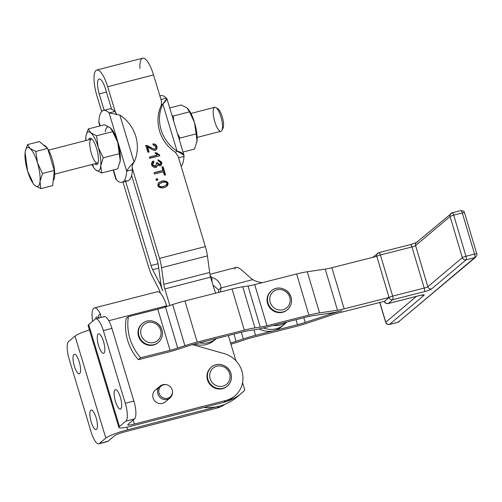 <?xml version="1.0" encoding="UTF-8"?>
<svg xmlns="http://www.w3.org/2000/svg" width="502" height="502" viewBox="0 0 502 502"><rect width="100%" height="100%" fill="white"/><g stroke="black" fill="none" stroke-linecap="round" stroke-linejoin="round"><path stroke-width="0.75" d="M113.138 170.027L115.949 179.339L116.451 179.81L113.471 169.94L116.451 179.81A37.123 10.831 -104.5 0 0 126.686 171.182C127.954 168.565 130.413 165.566 134.065 162.184C130.413 165.566 127.954 168.565 126.686 171.182A37.123 10.831 75.5 0 1 122.042 182.32L127.772 180.845A37.123 10.831 -104.5 0 0 131.606 175.38A37.123 10.831 75.5 0 1 125.387 180.62M132.547 163.457L132.12 167.63L159.523 258.392L205.362 246.576A18.561 5.415 75.5 0 1 207.414 255.894L161.569 267.71L163.821 284.276A9.281 2.705 -104.5 0 0 164.844 288.932L210.489 277.167L215.54 293.199L210.489 277.167L164.844 288.932L169.839 305.486L164.844 288.932A9.281 2.705 75.5 0 1 163.821 284.276L161.569 267.71A18.561 5.415 -104.5 0 0 159.523 258.392L132.12 167.63L132.415 169.701A37.123 10.831 75.5 0 1 131.606 175.38A37.123 10.831 -104.5 0 0 132.415 169.701L126.686 171.182L132.415 169.701L132.12 167.63L132.509 164.643L134.065 162.184L119.834 115.046L109.097 112.937A37.123 10.831 -104.5 0 0 98.863 121.572L100.168 125.883L98.863 121.572L98.888 122.821L98.863 121.572A37.123 10.831 75.5 0 1 103.506 110.434A37.123 10.831 75.5 0 1 109.097 112.937L114.832 111.463A37.123 10.831 -104.5 0 0 111.62 109.179A37.123 10.831 -104.5 0 0 109.241 108.953L103.506 110.434M111.62 109.179L105.42 88.653A12.682 3.702 -104.5 0 0 99.145 78.99A12.682 3.702 -104.5 0 0 99.208 93.893L104.146 110.264L99.208 93.893A12.682 3.702 75.5 0 1 98.681 79.241A12.682 3.702 75.5 0 1 105.42 88.653L111.62 109.179A37.123 10.831 75.5 0 1 114.832 111.463L116.822 114.293L114.832 111.463L109.097 112.937L126.686 171.182L109.097 112.937L119.834 115.046L134.065 162.184A37.123 35.159 49.9 0 0 119.834 115.046A37.123 35.159 -130.1 0 1 134.065 162.184M105.32 131.932A20.105 5.867 75.5 0 1 110.252 127.778A20.105 5.867 -104.5 0 0 105.32 131.932M111.406 128.945A20.105 5.867 75.5 0 1 117.7 142.223A20.105 5.867 75.5 0 1 120.229 160.822A20.105 5.867 75.5 0 1 120.028 162.184A20.105 5.867 -104.5 0 0 120.034 162.133A20.105 5.867 -104.5 0 0 120.229 160.822L117.763 168.835L120.229 160.822A20.105 5.867 -104.5 0 0 117.7 142.223A20.105 5.867 -104.5 0 0 111.513 129.07A20.105 5.867 -104.5 0 0 111.406 128.945M122.042 182.32A37.123 10.831 75.5 0 1 116.451 179.81M122.977 182.082L148.755 267.472A18.561 5.415 -104.5 0 0 152.024 275.761L158.663 288.625A9.281 2.705 75.5 0 1 160.295 292.766L160.402 293.112L160.295 292.766A9.281 2.705 -104.5 0 0 158.663 288.625L152.024 275.761A18.561 5.415 75.5 0 1 148.755 267.472L122.977 182.082M131.606 175.38L157.251 260.306A9.281 2.705 75.5 0 1 158.274 264.968L160.521 281.534A18.561 5.415 -104.5 0 0 162.573 290.853A18.561 5.415 -104.5 0 0 159.303 282.557L152.664 269.7A9.281 2.705 75.5 0 1 151.033 265.552L125.625 181.398L151.033 265.552A9.281 2.705 -104.5 0 0 152.664 269.7L158.701 268.143L152.664 269.7L159.303 282.557L160.621 282.218L159.303 282.557A18.561 5.415 75.5 0 1 162.573 290.853A18.561 5.415 75.5 0 1 160.521 281.534L158.274 264.968A9.281 2.705 -104.5 0 0 157.251 260.306L131.606 175.38M115.655 113.088L107.698 86.733A21.962 6.407 -104.5 0 0 96.02 70.437A21.962 6.407 -104.5 0 0 96.93 95.813L101.693 111.588L96.93 95.813A21.962 6.407 75.5 0 1 96.83 70.004A21.962 6.407 75.5 0 1 107.698 86.733L115.655 113.088M205.362 246.576L177.965 155.815L177.388 155.363L177.965 155.815L205.362 246.576L159.523 258.392A18.561 5.415 75.5 0 1 161.569 267.71L207.414 255.894L209.66 272.454A9.281 2.705 -104.5 0 0 210.294 275.692A9.281 2.705 75.5 0 1 209.66 272.454L207.414 255.894A18.561 5.415 -104.5 0 0 205.362 246.576M166.896 98.624L162.811 103.97L161.293 105.251L161.493 101.266L153.537 74.917L107.698 86.733L153.537 74.917L161.493 101.266L161.293 105.251L162.811 103.97C166.294 100.726 167.492 98.794 166.4 98.166L160.979 99.565L166.4 98.166A37.123 10.831 -104.5 0 0 160.809 95.662L159.874 95.901M156.009 179.045L157.408 178.687L157.841 180.118L156.442 180.482L156.009 179.045L156.442 180.482L157.841 180.118L157.408 178.687L157.032 179.007L157.402 180.231L157.032 179.007L157.408 178.687L156.009 179.045M163.345 171.778L154.503 174.062L154.095 172.701L162.937 170.416L161.914 167.034L163.1 166.733L165.56 174.872L164.374 175.179L163.345 171.778L164.374 175.179L165.56 174.872L163.1 166.733L162.717 167.047L165.114 174.985L162.717 167.047L163.1 166.733L161.914 167.034L162.937 170.416L162.554 170.736L154.095 172.701L154.503 174.062L163.345 171.778M158.406 161.123L158.249 159.805L161.782 162.228C161.926 163.959 161.362 165.183 160.088 165.905L157.628 165.007L155.739 167.561C153.919 167.599 152.526 166.714 151.56 164.913C151.359 163.125 151.974 161.795 153.405 160.916L153.945 162.133L152.577 164.656L155.313 166.231L156.655 163.715L156.247 162.868L157.364 162.723L159.718 164.6L160.778 162.51L158.406 161.123L160.778 162.51L159.743 164.7L159.341 164.92L159.718 164.6L157.415 162.93L157.032 163.25L159.341 164.92L157.032 163.25L157.364 162.723L157.032 163.25L157.364 162.723L156.247 162.868L156.655 163.715L154.93 166.551L155.451 166.269L154.93 166.551L155.313 166.231L152.577 164.656L152.2 164.976L154.93 166.551L152.2 164.976L153.945 162.133L153.405 160.916L153.022 161.236L153.537 162.397L153.022 161.236L153.405 160.916L152.828 161.261L151.56 164.913C152.526 166.714 153.919 167.599 155.739 167.561L156.555 167.116L157.628 165.007L156.36 167.266L157.628 165.007L160.088 165.905L160.646 165.591L161.782 162.228L160.452 165.735L161.782 162.228L158.249 159.805L158.406 161.123M159.586 154.955L159.831 155.764L149.765 158.362L149.383 157.101L157.226 155.08L154.98 152.941L156.172 152.633L159.586 154.955L156.172 152.633L155.796 152.953L159.203 155.275L159.586 154.955L159.391 155.877L159.203 155.275L155.796 152.953L156.172 152.633L154.98 152.941L157.226 155.08L149.383 157.101L149.765 158.362L159.831 155.764L159.586 154.955M153.11 143.861C154.917 143.873 156.222 144.739 157.019 146.452C157.226 148.341 156.624 149.652 155.2 150.368C154.127 150.581 152.432 149.929 150.111 148.416L147.588 146.923L149.107 151.955L147.921 152.263L145.875 145.473L146.772 145.404L150.374 147.149C152.432 148.536 153.926 149.176 154.842 149.063L155.99 146.678L153.374 145.191L153.11 143.861L153.374 145.191L155.99 146.678L154.842 149.063C153.926 149.176 152.432 148.536 150.374 147.149L149.998 147.469L154.459 149.383L149.998 147.469L150.374 147.149L146.772 145.404L146.396 145.724L149.998 147.469L146.396 145.724L146.772 145.404L145.875 145.473L147.921 152.263L149.107 151.955L147.588 146.923L147.205 147.243L148.667 152.068L147.205 147.243L147.588 146.923L150.111 148.416C152.432 149.929 154.127 150.581 155.2 150.368L155.865 150.004L157.019 146.452C156.222 144.739 154.917 143.873 153.11 143.861M158.168 183.123L161.945 181.053C165.014 180.576 167.059 181.253 168.076 183.086C168.327 185.106 166.959 186.662 163.966 187.748C160.91 188.225 158.87 187.547 157.841 185.721L158.168 183.123L157.841 185.721C158.87 187.547 160.91 188.225 163.966 187.748L166.651 186.38L168.076 183.086C167.059 181.253 165.014 180.576 161.945 181.053L161.569 181.373C164.512 180.864 166.551 181.542 167.699 183.406C166.551 181.542 164.512 180.864 161.569 181.373L158.168 183.123M159.918 96.045A37.123 10.831 75.5 0 1 166.4 98.166M183.983 156.411A37.123 10.831 75.5 0 1 181.153 166.394A37.123 10.831 -104.5 0 0 183.983 156.411L178.561 157.804L183.983 156.411C184.178 154.064 181.862 152.301 177.043 151.102L175.524 152.382L177.388 155.363L175.524 152.382L177.043 151.102L183.964 155.156L183.983 156.411M162.811 103.97L177.043 151.102L162.811 103.97A37.123 35.159 49.9 0 0 177.043 151.102A37.123 35.159 -130.1 0 1 162.811 103.97M161.293 105.251A37.123 35.159 49.9 0 0 175.524 152.382A37.123 35.159 -130.1 0 1 161.293 105.251M188.194 109.154A20.105 5.867 75.5 0 1 194.487 122.425A20.105 5.867 75.5 0 1 197.01 141.024A20.105 5.867 75.5 0 1 196.809 142.386A20.105 5.867 -104.5 0 0 196.822 142.342A20.105 5.867 -104.5 0 0 197.01 141.024L194.544 149.038L197.01 141.024A20.105 5.867 -104.5 0 0 194.487 122.425L189.499 111.839L187.033 107.98L181.247 104.981L169.714 107.955L181.247 104.981L187.033 107.98L188.118 109.059L189.499 111.839L173.341 116.006L171.985 115.485L173.341 116.006L189.499 111.839L194.487 122.425L196.15 133.871L194.487 122.425A20.105 5.867 -104.5 0 0 188.3 109.279A20.105 5.867 -104.5 0 0 188.194 109.154M179.992 138.037L177.426 133.501L179.992 138.037L196.15 133.871L197.01 141.024L196.15 133.871L179.992 138.037L179.283 139.644L179.992 138.037M173.686 121.107L173.341 116.006L173.686 121.107M183.017 152.012L194.544 149.038L183.017 152.012M91.577 138.772A13.648 3.978 -104.5 0 0 91.226 138.508A13.648 3.978 -104.5 0 0 88.578 139.838A13.648 3.978 75.5 0 1 91.577 138.772A13.648 3.978 75.5 0 1 98.185 155.752A13.648 3.978 75.5 0 1 94.752 163.803A13.648 3.978 -104.5 0 0 95.004 164.022A13.648 3.978 -104.5 0 0 97.714 163.683A13.648 3.978 -104.5 0 0 97.269 150.895A13.648 3.978 -104.5 0 0 91.577 138.772M54.731 174.119L97.557 163.075A12.374 3.608 -104.5 0 0 98.053 162.799A12.374 3.608 75.5 0 1 96.026 162.541A12.374 3.608 75.5 0 1 90.285 148.787A12.374 3.608 75.5 0 1 91.948 139.117A12.374 3.608 -104.5 0 0 91.383 139.11L48.556 150.154M100.745 165.842A20.105 5.867 -104.5 0 0 98.216 147.243A20.105 5.867 -104.5 0 0 90.768 132.798A20.105 5.867 -104.5 0 0 85.842 136.958A20.105 5.867 -104.5 0 0 85.723 140.573A20.105 5.867 75.5 0 1 85.842 136.958L85.867 140.535L85.842 136.958A20.105 5.867 75.5 0 1 86.03 135.64A20.105 5.867 75.5 0 1 90.768 132.798L96.56 135.797L98.216 147.243L103.211 157.829L119.363 153.662L120.229 160.822L117.7 142.223L119.363 153.662L103.211 157.829L98.216 147.243A20.105 5.867 75.5 0 1 100.745 165.842A20.105 5.867 75.5 0 1 95.819 169.996A20.105 5.867 -104.5 0 0 100.745 165.842L103.211 157.829L100.745 165.842L101.605 173.002L100.745 165.842M91.904 164.537A20.105 5.867 -104.5 0 0 95.819 169.996L101.605 173.002L117.763 168.835L101.605 173.002L95.819 169.996A20.105 5.867 75.5 0 1 94.552 168.703A20.105 5.867 75.5 0 1 91.904 164.537M104.46 124.778L110.252 127.778L111.331 128.851L117.7 142.223L112.712 131.637L96.56 135.797L112.712 131.637L110.252 127.778L104.46 124.778L88.302 128.939L90.768 132.798A20.105 5.867 75.5 0 1 98.216 147.243L96.56 135.797L90.768 132.798L88.302 128.939L104.46 124.778M86.037 135.59L88.302 128.939L86.037 135.59M92.312 164.43L93.353 166.143L92.312 164.43M94.658 168.829L95.819 169.996L94.658 168.829M197.123 137.41L220.943 131.273A12.374 3.608 -104.5 0 0 221.344 118.39A12.374 3.608 -104.5 0 0 214.762 107.309L190.948 113.446M43.661 145.128A18.561 5.415 75.5 0 1 47.339 148.178A18.561 5.415 -104.5 0 0 43.661 145.128M47.721 148.761A18.561 5.415 75.5 0 1 54.04 166.727A18.561 5.415 75.5 0 1 53.193 180.62A18.561 5.415 -104.5 0 0 54.04 166.727A18.561 5.415 -104.5 0 0 47.721 148.761M30.026 148.454L27.566 144.601L25.301 151.253L27.566 144.601L39.369 141.558L47.621 148.416L54.272 170.442L52.666 185.614L40.869 188.658L40.003 181.498L42.469 173.485L37.481 162.899L35.818 151.453L30.026 148.454A20.105 5.867 75.5 0 1 37.481 162.899A20.105 5.867 75.5 0 1 40.003 181.498A20.105 5.867 75.5 0 1 35.077 185.658A20.105 5.867 75.5 0 1 33.81 184.359A20.105 5.867 75.5 0 1 27.623 171.213A20.105 5.867 75.5 0 1 25.1 152.614A20.105 5.867 75.5 0 1 25.288 151.297A20.105 5.867 75.5 0 1 30.026 148.454L35.818 151.453L37.481 162.899L42.469 173.485L54.272 170.442L47.621 148.416L35.818 151.453L47.621 148.416L39.369 141.558L27.566 144.601L30.026 148.454A20.105 5.867 -104.5 0 0 25.1 152.614L27.623 171.213L32.611 181.799L27.623 171.213L25.1 152.614A20.105 5.867 -104.5 0 0 27.623 171.213A20.105 5.867 -104.5 0 0 35.077 185.658L40.869 188.658L35.077 185.658L33.916 184.485L35.077 185.658A20.105 5.867 -104.5 0 0 40.003 181.498L40.869 188.658L52.666 185.614L54.272 170.442L42.469 173.485L40.003 181.498A20.105 5.867 -104.5 0 0 37.481 162.899A20.105 5.867 -104.5 0 0 30.026 148.454M221.859 130.426L223.026 128.223A10.442 3.043 -104.5 0 0 222.593 118.07A10.442 3.043 -104.5 0 0 218.063 108.965L215.979 107.604A12.374 3.608 75.5 0 1 221.344 118.39A12.374 3.608 75.5 0 1 221.859 130.426A12.374 3.608 75.5 0 1 219.405 130.733A12.374 3.608 75.5 0 1 213.513 116.062A12.374 3.608 75.5 0 1 215.979 107.604M217.128 108.702A10.442 3.043 75.5 0 1 222.593 118.07A10.442 3.043 75.5 0 1 222.336 128.914M139.926 68.479A21.962 6.407 75.5 0 1 144.294 58.414A21.962 6.407 75.5 0 1 153.537 74.917A21.962 6.407 -104.5 0 0 142.675 58.188L96.83 70.004M98.806 443.812L107.397 441.597A15.468 4.512 -104.5 0 0 107.968 441.296L114.412 435.855A9.281 1.236 -16.8 0 1 125.28 431.726A9.281 1.236 163.2 0 0 114.412 435.855L107.968 441.296L99.371 443.511A15.468 4.512 75.5 0 1 98.806 443.812A15.468 4.512 75.5 0 1 91.151 432.034A15.468 4.512 -104.5 0 0 99.371 443.511L105.815 438.077L75.024 336.083L68.579 341.517A15.468 4.512 -104.5 0 0 69.22 359.388L91.151 432.034L69.22 359.388A15.468 4.512 75.5 0 1 68.579 341.517L75.024 336.083L105.815 438.077A18.561 2.466 -16.8 0 1 127.558 429.806L126.768 427.202L127.558 429.806A18.561 2.466 163.2 0 0 105.815 438.077L99.371 443.511L107.968 441.296A15.468 4.512 75.5 0 1 106.757 441.609M73.926 354.5A10.053 2.93 75.5 0 1 80.383 367.006A10.053 2.93 75.5 0 1 76.109 370.608A10.053 2.93 75.5 0 1 73.926 354.5A10.053 2.93 -104.5 0 0 74.145 365.437A10.053 2.93 -104.5 0 0 79.31 373.777A10.053 2.93 -104.5 0 0 79.649 363.316A10.053 2.93 -104.5 0 0 74.296 354.305A10.053 2.93 -104.5 0 0 73.926 354.5M90.762 410.266A10.053 2.93 75.5 0 1 97.219 422.772A10.053 2.93 75.5 0 1 92.952 426.374A10.053 2.93 75.5 0 1 90.762 410.266A10.053 2.93 -104.5 0 0 90.981 421.203A10.053 2.93 -104.5 0 0 96.146 429.543A10.053 2.93 -104.5 0 0 96.484 419.082A10.053 2.93 -104.5 0 0 91.132 410.071A10.053 2.93 -104.5 0 0 90.762 410.266M233.756 396.775A24.749 23.437 -130.1 0 1 223.785 402.334L132.101 425.966A18.561 2.466 -16.8 0 1 118.886 427.497A18.561 2.466 -16.8 0 1 119.463 426.562L88.672 324.574L95.11 319.134A15.468 4.512 75.5 0 1 95.681 318.833A15.468 4.512 75.5 0 1 103.337 330.617L125.268 403.257A15.468 4.512 75.5 0 1 125.908 421.128A15.468 4.512 -104.5 0 0 125.268 403.257L103.337 330.617A15.468 4.512 -104.5 0 0 95.11 319.134L88.672 324.574L119.463 426.562L125.908 421.128L119.463 426.562A18.561 2.466 163.2 0 0 132.101 425.966L223.785 402.334L226.063 400.414L134.379 424.052A9.281 1.236 -16.8 0 1 128.06 424.347L134.498 418.913L125.908 421.128L134.498 418.913L128.06 424.347A9.281 1.236 163.2 0 0 127.772 424.811A9.281 1.236 163.2 0 0 134.379 424.052L133.168 420.036L134.379 424.052L226.063 400.414L223.785 402.334A24.749 23.437 49.9 0 0 232.652 397.772L234.93 395.852A24.749 23.437 -130.1 0 1 226.063 400.414A24.749 23.437 49.9 0 0 242.949 377.309A24.749 23.437 49.9 0 0 224.294 353.646A24.749 23.437 -130.1 0 1 242.209 372.164A24.749 23.437 -130.1 0 1 234.93 395.852M98.185 334.037A10.053 2.93 75.5 0 1 104.636 346.543A10.053 2.93 75.5 0 1 100.369 350.145A10.053 2.93 75.5 0 1 98.185 334.037A10.053 2.93 -104.5 0 0 98.405 344.974A10.053 2.93 -104.5 0 0 103.569 353.314A10.053 2.93 -104.5 0 0 103.908 342.853A10.053 2.93 -104.5 0 0 98.555 333.843A10.053 2.93 -104.5 0 0 98.185 334.037M115.021 389.803A10.053 2.93 75.5 0 1 121.478 402.309A10.053 2.93 75.5 0 1 117.204 405.911A10.053 2.93 75.5 0 1 115.021 389.803A10.053 2.93 -104.5 0 0 115.24 400.74A10.053 2.93 -104.5 0 0 120.405 409.08A10.053 2.93 -104.5 0 0 120.744 398.619A10.053 2.93 -104.5 0 0 115.391 389.608A10.053 2.93 -104.5 0 0 115.021 389.803M98.593 318.086A9.249 2.698 -104.5 0 0 96.735 316.931A9.249 2.698 -104.5 0 0 96.397 317.113L96.378 317.126A9.249 2.698 -104.5 0 0 95.656 318.839A9.249 2.698 75.5 0 1 96.378 317.126L96.397 317.113A9.249 2.698 75.5 0 1 98.593 318.086M100.318 313.769L101.04 317.452L100.318 313.769L98.656 315.174L99.057 317.967L98.656 315.174L100.318 313.769A18.53 5.403 -104.5 0 0 93.736 308.31A18.53 5.403 75.5 0 1 94.42 307.946A18.53 5.403 75.5 0 1 100.318 313.769M156.768 292.057A18.53 5.403 75.5 0 1 166.62 305.812L108.79 320.715L166.62 305.812A18.53 5.403 -104.5 0 0 157.452 291.7L94.42 307.946M93.723 308.322L93.723 308.322A18.53 5.403 -104.5 0 0 92.569 321.286A18.53 5.403 75.5 0 1 93.723 308.322M89.086 325.961A18.561 2.466 -16.8 0 1 88.672 324.574A18.561 2.466 163.2 0 0 88.095 325.503L118.886 427.497M89.431 329.933A18.561 2.466 163.2 0 0 75.024 336.083A18.561 2.466 -16.8 0 1 89.431 329.933M103.707 316.919A15.468 4.512 75.5 0 1 111.927 328.396L103.337 330.617L111.927 328.396A15.468 4.512 -104.5 0 0 104.278 316.618L95.681 318.833M133.858 401.042A15.468 4.512 75.5 0 1 134.498 418.913A15.468 4.512 -104.5 0 0 133.858 401.042L111.927 328.396L133.858 401.042L125.268 403.257L133.858 401.042M125.28 431.726L216.964 408.088L219.236 406.174L127.558 429.806L219.236 406.174L216.964 408.088A24.749 23.437 49.9 0 0 224.783 404.355A24.749 23.437 -130.1 0 1 216.964 408.088L125.28 431.726M193.904 345.043L224.294 353.646L193.904 345.043A30.936 29.298 -130.1 0 1 192.561 344.629A30.936 29.298 49.9 0 0 193.904 345.043M166.62 305.812L166.821 306.49L166.62 305.812M163.821 284.276L209.66 272.454L163.821 284.276M163.57 186.449C166.106 185.527 167.266 184.491 167.053 183.33L165.917 182.132L162.334 182.351C159.805 183.274 158.645 184.309 158.852 185.464C159.322 186.537 160.897 186.869 163.57 186.449C160.897 186.869 159.322 186.537 158.852 185.464L159.824 183.588L162.334 182.351L165.917 182.132L167.053 183.33L166.087 185.213L163.57 186.449M239.184 395.049A49.491 46.881 -130.1 0 1 219.236 406.174A49.491 46.881 49.9 0 0 236.969 397.044L241.518 393.204A49.491 46.881 -130.1 0 1 223.785 402.334A49.491 46.881 49.9 0 0 244.807 390.136L242.554 382.662L244.807 390.136A49.491 46.881 -130.1 0 1 241.518 393.204M158.08 263.738L151.033 265.552L158.08 263.738M99.208 93.893L106.443 92.029L99.208 93.893M228.322 335.537L235.94 360.756L228.322 335.537M203.818 407.486A49.491 46.881 49.9 0 0 219.236 406.174A49.491 46.881 -130.1 0 1 203.818 407.486M156.072 179.252L157.032 179.007L156.072 179.252M161.977 167.241L162.717 167.047L161.977 167.241M154.152 172.901L162.554 170.736L154.152 172.901M159.743 164.7L160.119 164.38L159.718 164.6M156.392 163.119L156.988 163.043L156.392 163.119M155.451 166.269L155.827 165.949L155.313 166.231M153.11 162.755L153.945 162.133M153.562 162.453L152.2 164.976L153.562 162.453M152.639 161.437L153.022 161.236L152.639 161.437M157.866 160.125L161.399 162.548L157.866 160.125M155.131 153.123L155.796 152.953L155.131 153.123M149.445 157.308L156.844 155.4L149.445 157.308M154.873 149.15L155.256 148.83L154.842 149.063M145.492 145.793L146.396 145.724L145.492 145.793M152.733 144.181C154.553 144.187 155.858 145.053 156.637 146.766C155.858 145.053 154.553 144.187 152.733 144.181M159.824 183.588L158.475 185.784C158.996 186.876 160.571 187.208 163.194 186.769L166.087 185.213M158.569 182.665L161.569 181.373L158.569 182.665M165.886 185.37L163.194 186.769C160.571 187.208 158.996 186.876 158.475 185.784C158.444 184.46 159.605 183.425 161.958 182.672M215.189 339.521A21.655 20.513 -130.1 0 1 194.613 344.083A21.655 20.513 49.9 0 0 214.09 340.519L216.362 338.605A21.655 20.513 -130.1 0 1 199.489 342.847A21.655 20.513 49.9 0 0 216.425 338.555A21.655 20.513 -130.1 0 1 216.362 338.605M452.076 212.835A3.094 2.93 49.9 0 0 450.953 213.406A3.094 2.93 -130.1 0 1 452.076 212.835A3.094 0.904 75.8 0 1 452.189 212.773A3.094 0.904 75.8 0 1 453.708 215.132L462.311 212.948L474.566 254.081L465.963 256.265L474.566 254.081L462.311 212.948L453.708 215.132L465.963 256.265A3.094 0.414 163.4 0 0 462.336 257.633L427.842 286.724A3.094 2.93 49.9 0 0 431.582 288.932A6.187 0.828 -16.6 0 1 424.334 291.668A6.187 0.828 163.4 0 0 431.582 288.932A3.094 2.93 -130.1 0 1 427.842 286.724A3.094 0.414 -16.6 0 1 424.215 288.092A3.094 0.904 75.8 0 1 424.334 291.668L392.777 299.669L424.334 291.668A3.094 0.904 -104.2 0 0 424.215 288.092L392.664 296.092A3.094 0.904 75.8 0 1 392.777 299.669A3.094 2.93 -130.1 0 1 389.037 297.46L384.488 301.294L339.597 312.683A15.468 2.071 163.4 0 0 331.922 314.93L307.538 323.018A24.749 3.319 -16.6 0 1 295.251 326.614L253.303 337.25A15.468 2.071 163.4 0 0 245.622 339.496L238.419 341.887A24.749 3.319 -16.6 0 1 230.939 344.19A24.749 3.319 163.4 0 0 238.419 341.887L245.622 339.496A15.468 2.071 -16.6 0 1 253.303 337.25L295.251 326.614A24.749 3.319 163.4 0 0 307.538 323.018L331.922 314.93A15.468 2.071 -16.6 0 1 339.597 312.683L384.488 301.294L389.037 297.46L344.146 308.843A15.468 2.071 -16.6 0 1 337.482 310.236L319.554 312.878A24.749 3.319 163.4 0 0 308.893 315.099L266.945 325.742A15.468 2.071 -16.6 0 1 260.281 327.128L254.985 327.913A24.749 3.319 163.4 0 0 244.323 330.134L197.198 342.088A24.749 3.319 163.4 0 0 184.918 345.683L177.708 348.068A15.468 2.071 -16.6 0 1 170.027 350.314L140.648 357.769L138.37 359.689L167.756 352.235A24.749 3.319 163.4 0 0 180.042 348.639L187.246 346.248A15.468 2.071 -16.6 0 1 194.927 344.002L242.052 332.054A15.468 2.071 -16.6 0 1 248.716 330.661L254.012 329.883A24.749 3.319 163.4 0 0 264.673 327.655L306.622 317.019A15.468 2.071 -16.6 0 1 313.286 315.626L331.213 312.984A24.749 3.319 163.4 0 0 341.875 310.763A24.749 3.319 163.4 0 0 329.588 314.359L305.203 322.447A15.468 2.071 -16.6 0 1 297.523 324.694L255.574 335.33A24.749 3.319 163.4 0 0 243.288 338.925L236.084 341.316A15.468 2.071 -16.6 0 1 230.575 342.991A15.468 2.071 163.4 0 0 236.084 341.316L243.288 338.925L241.299 332.242L243.288 338.925A24.749 3.319 -16.6 0 1 255.574 335.33L273.81 330.705A21.655 20.513 -130.1 0 1 259.057 328.967A21.655 20.513 49.9 0 0 273.81 330.705L297.523 324.694A15.468 2.071 163.4 0 0 305.203 322.447L329.588 314.359L329.262 313.273L329.588 314.359A24.749 3.319 -16.6 0 1 341.875 310.763A24.749 3.319 -16.6 0 1 331.213 312.984L313.286 315.626A15.468 2.071 163.4 0 0 306.622 317.019L264.673 327.655A24.749 3.319 -16.6 0 1 254.012 329.883L248.716 330.661A15.468 2.071 163.4 0 0 242.052 332.054L194.927 344.002A15.468 2.071 163.4 0 0 187.246 346.248L180.042 348.639A24.749 3.319 -16.6 0 1 167.756 352.235L138.37 359.689A49.491 46.881 -130.1 0 1 126.121 318.557A49.491 46.881 49.9 0 0 138.37 359.689L140.648 357.769L170.027 350.314L157.779 309.188L128.393 316.643A49.491 46.881 49.9 0 0 140.648 357.769A49.491 46.881 -130.1 0 1 128.393 316.643L126.121 318.557L128.393 316.643L157.779 309.188L170.027 350.314A15.468 2.071 163.4 0 0 177.708 348.068L184.918 345.683L172.663 304.551L165.453 306.942L177.708 348.068L165.453 306.942A15.468 2.071 -16.6 0 1 157.779 309.188A15.468 2.071 163.4 0 0 165.453 306.942L172.663 304.551L184.918 345.683A24.749 3.319 -16.6 0 1 197.198 342.088L244.323 330.134L232.068 289.008L184.949 300.955L197.198 342.088L184.949 300.955A24.749 3.319 163.4 0 0 172.663 304.551A24.749 3.319 -16.6 0 1 184.949 300.955L232.068 289.008L244.323 330.134A24.749 3.319 -16.6 0 1 254.985 327.913L260.281 327.128L248.032 286.002L242.73 286.78L254.985 327.913L242.73 286.78A24.749 3.319 163.4 0 0 232.068 289.008A24.749 3.319 -16.6 0 1 242.73 286.78L248.032 286.002L260.281 327.128A15.468 2.071 163.4 0 0 266.945 325.742L308.893 315.099L296.644 273.973L254.69 284.609L266.945 325.742L254.69 284.609A15.468 2.071 -16.6 0 1 248.032 286.002A15.468 2.071 163.4 0 0 254.69 284.609L296.644 273.973L308.893 315.099A24.749 3.319 -16.6 0 1 319.554 312.878L337.482 310.236L325.233 269.103L307.306 271.745L319.554 312.878L307.306 271.745A24.749 3.319 163.4 0 0 296.644 273.973A24.749 3.319 -16.6 0 1 307.306 271.745L325.233 269.103L337.482 310.236A15.468 2.071 163.4 0 0 344.146 308.843L331.891 267.717A15.468 2.071 -16.6 0 1 325.233 269.103A15.468 2.071 163.4 0 0 331.891 267.717L376.782 256.334L331.891 267.717L344.146 308.843L389.037 297.46L376.782 256.334A3.094 2.93 -130.1 0 1 378.778 252.669A3.094 2.93 49.9 0 0 376.782 256.334A3.094 0.414 -16.6 0 1 380.409 254.966L392.664 296.092L424.215 288.092L411.96 246.965L380.409 254.966A3.094 0.904 -104.2 0 0 378.891 252.606A3.094 0.904 75.8 0 1 380.409 254.966A3.094 0.414 163.4 0 0 376.782 256.334L389.037 297.46A3.094 2.93 49.9 0 0 392.777 299.669A3.094 0.904 -104.2 0 0 392.664 296.092A3.094 0.414 163.4 0 0 389.037 297.46A3.094 0.414 -16.6 0 1 392.664 296.092L380.409 254.966L411.96 246.965L424.215 288.092A3.094 0.414 163.4 0 0 427.842 286.724L415.587 245.597A3.094 0.414 -16.6 0 1 411.96 246.965A3.094 0.904 -104.2 0 0 410.441 244.606A3.094 0.904 75.8 0 1 411.96 246.965A3.094 0.414 163.4 0 0 415.587 245.597L427.842 286.724L462.336 257.633L450.081 216.5L415.587 245.597A3.094 2.93 -130.1 0 1 417.582 241.933M253.956 329.889L255.574 335.33L253.956 329.889M233.938 334.112L236.084 341.316L233.938 334.112M303.798 317.735L305.203 322.447L303.798 317.735M296.036 319.705L297.523 324.694L296.036 319.705M227.174 386.201A12.374 11.722 -130.1 0 1 210.012 384.494A12.374 11.722 -130.1 0 1 211.223 367.288M166.896 384.814A7.072 6.695 -130.1 0 1 172.468 391.422A7.072 6.695 -130.1 0 1 167.655 398.243A7.072 6.695 49.9 0 0 170.285 386.722A7.072 6.695 49.9 0 0 158.946 389.646A7.072 6.695 49.9 0 0 167.655 398.243A7.072 6.695 -130.1 0 1 158.783 391.56A7.072 6.695 -130.1 0 1 166.896 384.814L166.407 384.701A7.731 7.323 49.9 0 0 157.534 392.075A7.731 7.323 49.9 0 0 167.235 399.385A7.731 7.323 -130.1 0 1 158.494 395.413A7.731 7.323 -130.1 0 1 160.038 386.138L155.262 390.167A7.731 7.323 49.9 0 0 153.719 399.441A7.731 7.323 49.9 0 0 162.46 403.413A7.731 7.323 -130.1 0 1 153.066 397.879A7.731 7.323 -130.1 0 1 158.124 388.717M287.257 309.816A12.374 11.722 -130.1 0 1 270.095 308.109A12.374 11.722 -130.1 0 1 271.306 290.903M158.174 342.546A12.374 11.722 -130.1 0 1 141.012 340.845A12.374 11.722 -130.1 0 1 142.223 323.639M282.745 325.691A21.655 20.513 -130.1 0 1 273.81 330.705A21.655 20.513 49.9 0 0 281.641 326.695L283.919 324.775A21.655 20.513 -130.1 0 1 263.412 327.969A21.655 20.513 49.9 0 0 286.046 322.679A21.655 20.513 -130.1 0 1 283.919 324.775M210.489 277.167L210.087 275.742A18.561 5.428 75.2 0 1 211.85 277.725C213.814 277.305 220.93 281.553 220.98 287.966L218.709 289.886A9.281 8.791 -130.1 0 1 218.439 292.465A9.281 8.791 49.9 0 0 218.709 289.886L213.155 285.293L218.709 289.886L220.98 287.966A9.281 8.791 -130.1 0 1 220.19 292.02A9.281 8.791 49.9 0 0 220.98 287.966L252.675 279.62L220.98 287.966C220.93 281.553 213.814 277.305 211.85 277.725A18.561 5.428 -104.8 0 0 210.087 275.742L210.489 277.167M262.521 282.626A24.749 23.437 -130.1 0 1 252.675 279.62A24.749 23.437 49.9 0 0 262.521 282.626M287.144 321.958A21.655 20.513 -130.1 0 1 273.37 325.453A21.655 20.513 49.9 0 0 287.144 321.958M234.748 269.085A18.561 5.428 75.2 0 1 236.831 267.321C239.203 266.826 247.467 275.604 252.675 279.62C247.467 275.604 239.203 266.826 236.831 267.321A18.561 5.428 -104.8 0 0 236.323 267.371L209.98 274.312M212.026 282.18L211.85 277.725L212.026 282.18M211.449 367.094L210.997 367.477A12.374 11.722 49.9 0 0 210.012 384.494A12.374 11.722 49.9 0 0 226.948 386.396L227.406 386.013A12.374 11.722 -130.1 0 1 210.47 384.112A12.374 11.722 -130.1 0 1 211.449 367.094A12.374 11.722 -130.1 0 1 230.889 373.601A12.374 11.722 -130.1 0 1 227.406 386.013C231.052 382.643 232.231 378.47 230.945 373.507C228.818 365.224 217.554 361.484 211.449 367.094A12.374 11.722 49.9 0 0 210.47 384.112A12.374 11.722 49.9 0 0 227.406 386.013M229.621 373.657A10.517 9.965 49.9 0 0 212.402 368.782A10.517 9.965 49.9 0 0 217.623 386.069A10.517 9.965 49.9 0 0 229.621 373.657A10.517 9.965 -130.1 0 1 217.623 386.069A10.517 9.965 -130.1 0 1 212.402 368.782A10.517 9.965 -130.1 0 1 229.621 373.657M271.532 290.708L271.074 291.091A12.374 11.722 49.9 0 0 270.095 308.109A12.374 11.722 49.9 0 0 287.031 310.01L287.483 309.627A12.374 11.722 -130.1 0 1 270.547 307.726A12.374 11.722 -130.1 0 1 271.532 290.708A12.374 11.722 -130.1 0 1 290.965 297.215A12.374 11.722 -130.1 0 1 287.483 309.627C291.129 306.258 292.308 302.085 291.028 297.121C288.895 288.838 277.631 285.098 271.532 290.708A12.374 11.722 49.9 0 0 270.547 307.726A12.374 11.722 49.9 0 0 287.483 309.627M289.704 297.272A10.517 9.965 49.9 0 0 272.479 292.396A10.517 9.965 49.9 0 0 277.7 309.684A10.517 9.965 49.9 0 0 289.704 297.272A10.517 9.965 -130.1 0 1 277.7 309.684A10.517 9.965 -130.1 0 1 272.479 292.396A10.517 9.965 -130.1 0 1 289.704 297.272M142.449 323.445L141.997 323.828A12.374 11.722 49.9 0 0 141.012 340.845A12.374 11.722 49.9 0 0 157.948 342.74L158.406 342.358A12.374 11.722 -130.1 0 1 141.47 340.456A12.374 11.722 -130.1 0 1 142.449 323.445A12.374 11.722 -130.1 0 1 161.889 329.946A12.374 11.722 -130.1 0 1 158.406 342.358C162.052 338.988 163.232 334.821 161.945 329.852C159.818 321.575 148.554 317.829 142.449 323.445A12.374 11.722 49.9 0 0 141.47 340.456A12.374 11.722 49.9 0 0 158.406 342.358M160.621 330.009A10.517 9.965 49.9 0 0 143.403 325.133A10.517 9.965 49.9 0 0 148.623 342.414A10.517 9.965 49.9 0 0 160.621 330.009A10.517 9.965 -130.1 0 1 148.623 342.414A10.517 9.965 -130.1 0 1 143.403 325.133A10.517 9.965 -130.1 0 1 160.621 330.009M172.481 391.667A7.731 7.323 -130.1 0 1 170.009 397.96A7.731 7.323 -130.1 0 1 167.235 399.385A7.731 7.323 49.9 0 0 172.5 391.924L172.468 391.422M162.46 403.413A7.731 7.323 49.9 0 0 165.233 401.989L170.009 397.96M160.038 386.138A7.731 7.323 -130.1 0 1 166.658 384.764M385.768 322.215L416.365 296.406L385.768 322.215A3.094 0.414 163.4 0 0 385.674 322.372A3.094 0.414 -16.6 0 1 385.768 322.215L379.882 302.468L385.768 322.215A3.094 2.93 49.9 0 0 389.514 324.424A3.094 0.904 75.8 0 1 389.395 324.487A3.094 0.904 -104.2 0 0 389.514 324.424L398.117 322.24A3.094 2.93 49.9 0 0 399.234 321.669A3.094 2.93 -130.1 0 1 398.117 322.24A3.094 0.904 75.8 0 1 398.004 322.303A3.094 0.904 -104.2 0 0 398.117 322.24L389.514 324.424A3.094 2.93 -130.1 0 1 385.768 322.215M378.778 252.669A3.094 0.904 75.8 0 1 378.891 252.606L373.105 257.074A3.094 2.93 49.9 0 0 372.842 257.331A3.094 2.93 -130.1 0 1 374.228 256.503M462.311 212.948A3.094 0.904 -104.2 0 0 460.792 210.595A3.094 0.904 75.8 0 1 462.311 212.948A3.094 0.414 -16.6 0 1 464.519 212.71A3.094 0.414 163.4 0 0 462.311 212.948M474.566 254.081A3.094 0.414 -16.6 0 1 476.774 253.836A3.094 0.414 163.4 0 0 474.566 254.081A3.094 0.904 75.8 0 1 474.685 257.658L398.117 322.24L474.685 257.658A3.094 2.93 49.9 0 0 475.802 257.087A3.094 2.93 -130.1 0 1 474.685 257.658A3.094 0.904 -104.2 0 0 474.566 254.081M460.679 210.652A3.094 0.904 75.8 0 1 460.792 210.595C465.906 211.304 463.189 211.706 464.519 212.71A3.094 0.414 -16.6 0 1 464.419 212.861M452.189 212.773L416.459 242.504A3.094 2.93 49.9 0 0 415.587 245.597L450.081 216.5A3.094 0.414 -16.6 0 1 453.708 215.132A3.094 0.414 163.4 0 0 450.081 216.5A3.094 2.93 -130.1 0 1 450.953 213.406A3.094 2.93 49.9 0 0 450.081 216.5L462.336 257.633A3.094 2.93 49.9 0 0 466.076 259.841A3.094 2.93 -130.1 0 1 462.336 257.633A3.094 0.414 -16.6 0 1 465.963 256.265A3.094 0.904 75.8 0 1 466.076 259.841L474.685 257.658L466.076 259.841A3.094 0.904 -104.2 0 0 465.963 256.265L453.708 215.132A3.094 0.904 -104.2 0 0 452.189 212.773L460.792 210.595M431.582 288.932L466.076 259.841L431.582 288.932M410.329 244.662A3.094 0.904 75.8 0 1 410.441 244.606L416.534 242.447M397.873 322.303A3.094 0.904 -104.2 0 0 398.004 322.303L475.802 257.087C476.982 255.141 477.308 254.062 476.774 253.836L464.519 212.71M388.228 303.509L419.785 295.509A6.187 0.828 -16.6 0 1 424.002 295.327L389.514 324.424L424.002 295.327A3.094 2.93 -130.1 0 1 421.912 295.088A3.094 2.93 49.9 0 0 424.002 295.327A6.187 0.828 163.4 0 0 419.785 295.509A3.094 0.904 75.8 0 1 419.666 295.565A3.094 0.904 -104.2 0 0 419.785 295.509L388.228 303.509L392.777 299.669L388.228 303.509A3.094 2.93 -130.1 0 1 384.488 301.294A3.094 2.93 49.9 0 0 388.228 303.509A3.094 0.904 75.8 0 1 388.115 303.566A3.094 0.904 -104.2 0 0 388.228 303.509M419.54 295.565A3.094 0.904 -104.2 0 0 419.666 295.565L422.402 294.956M98.888 122.821L99.835 125.971M166.902 98.643L183.964 155.156M378.891 252.606L410.441 244.606M379.75 302.499L385.674 322.372C387.13 323.784 384.588 323.821 389.395 324.487L398.004 322.303M419.666 295.565L388.115 303.566C383.001 302.857 385.718 302.455 384.394 301.451L384.356 301.332"/></g></svg>
